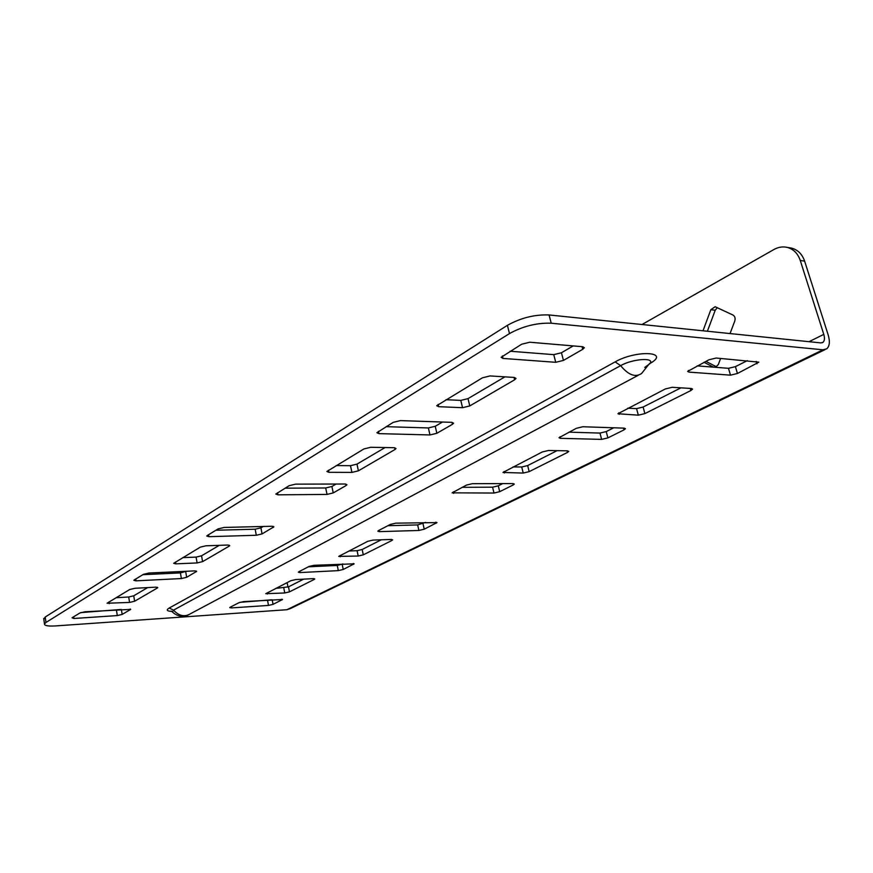 <?xml version="1.0" encoding="UTF-8"?>
<svg xmlns="http://www.w3.org/2000/svg" width="873" height="873" viewBox="0 0 873 873"><rect width="100%" height="100%" fill="white"/><g stroke="black" fill="none" stroke-linecap="round" stroke-linejoin="round"><path stroke-width="1.31" d="M720.64 358.41L718.326 364.532L715.533 367.304M713.437 367.14L704.042 362.306M680.94 387.841L643.095 407.036L636.548 408.619L627.72 408.204M504.91 376.863L468.015 398.623L460.791 400.391L445.95 399.703M573.19 345.915L561.448 352.757L553.755 354.645L510.127 351.23M442.535 422.03L435.245 426.275L428.381 427.945L386.117 426.679M747.299 360.669L735.415 366.638L728.486 368.319L697.145 365.863M239.824 602.348L271.307 599.827M80.763 612.595L120.518 609.507M43.825 619.317L45.2 617.036L507.409 325.334C520.81 317.87 534.702 314.411 549.073 314.957L820.816 342.903L822.999 342.325C824.625 340.819 824.887 338.167 823.785 334.381L800.257 260.438C797.824 253.399 793.437 249.034 787.119 247.365C782.645 246.382 778.225 247.103 773.871 249.536L642.026 324.516M387.896 525.71L417.676 524.924L425.5 522.414M215.904 530.249L255.167 529.213L260.918 527.838L263.264 526.463M142.845 574.696L180.416 572.906L186.353 571.28M308.365 566.817L337.262 565.453L342.871 563.936M348.807 551.016L357.079 550.688L362.164 549.488L381.283 539.798M116.022 597.732L128.702 596.99L133.755 595.79L147.657 587.594M182.817 557.629L196.076 557.105L201.554 555.795L219.287 545.341M275.77 588.413L288.494 586.842L303.673 579.148M336.094 484.035L331.904 486.479L325.705 487.974L285.067 488.171M502.695 483.609L498.287 485.825L492.579 487.178L462.166 487.33M613.763 427.781L606.222 431.578L599.969 433.073L568.912 432.146M557.094 450.643L527.663 465.571L521.716 466.99L513.04 466.924M385.08 447.543L356.981 464.12L350.488 465.691L336.181 465.582M314.204 579.454L314.804 578.974L313.265 578.624L295.685 579.574L290.785 580.731L265.785 593.695L284.751 592.963L289.465 591.861L314.204 579.454L314.04 578.624M229.152 546.16L229.708 545.625L227.689 545.047L206.006 545.789L200.266 547.164L173.672 563.303L175.8 563.849L197.102 562.943L202.591 561.634L229.152 546.16L228.955 545.112M157.315 588.02L157.751 587.616L155.7 587.158L134.955 588.282L129.684 589.526L107.063 603.232L129.575 602.435L134.628 601.235L157.315 588.02L157.184 587.202M391.89 540.485L392.643 539.874L391.169 539.459L373.033 540.081L367.729 541.325L338.713 556.396L358.192 556.036L363.288 554.835L391.89 540.485L391.671 539.459M314.094 565.289L309.02 566.479L298.948 571.684L298.359 572.186L299.974 572.568L338.309 570.626L343.231 569.48L354.143 563.838L314.094 565.289M148.912 573.026L143.445 574.336L134.256 579.912L133.842 580.316L136.024 580.84L181.388 578.548L186.669 577.293L196.654 571.379L194.657 570.887L148.912 573.026M224.121 527.445L218.141 528.885L207.294 535.487L206.737 536.022L208.898 536.677L256.302 535.269L262.064 533.894L273.882 526.866L271.929 526.255L224.121 527.445M395.829 523.156L390.318 524.455L378.576 530.522L377.823 531.166L379.384 531.635L418.898 530.468L424.223 529.202L436.991 522.589L395.829 523.156M549.073 314.957L551.223 323.217L823.01 349.8L826.764 348.807C829.645 346.155 830.103 341.507 828.161 334.861L804.633 261.158L800.257 260.438M551.223 323.217C536.84 322.726 522.927 326.186 509.483 333.584L507.409 325.334M45.2 617.036L45.974 622.46L509.483 333.584M45.974 622.46L44.479 623.922C44.294 625.69 48.015 626.356 55.643 625.919L286.922 609.714L290.578 608.481L824.974 349.669M84.943 611.787L79.912 612.977L72.044 617.768L73.91 618.477L117.298 615.574L122.165 614.417L130.721 609.376L84.943 611.787M243.643 601.606L238.94 602.697L230.21 607.215L229.741 607.608L231.4 607.914L268.502 605.425L273.063 604.356L282.514 599.5L243.643 601.606M327.026 494.424L277.941 494.827L275.824 494.053L289.105 485.704L295.576 484.144L345.042 484.013L346.941 484.733L346.123 485.508L333.235 492.929L327.026 494.424L325.705 487.974M730.505 375.161L688.862 372.094L687.64 371.418L708.887 359.796L716.166 358.028L758.866 362.164L737.445 373.48L730.505 375.161L728.486 368.319M493.987 493.038L452.105 492.841L466.466 485.104L472.391 483.686L512.975 483.577L514.317 484.068L513.259 484.941L499.694 491.685L493.987 493.038L492.579 487.178M429.985 434.95L378.926 433.63L376.896 432.692L393.199 422.368L400.401 420.611L451.81 422.346L453.6 423.198L452.465 424.3L436.86 433.281L429.985 434.95L428.381 427.945M601.639 439.392L560.39 438.322L559.015 437.711L576.322 428.316L582.858 426.744L624.217 428.141L625.439 428.698L624.031 429.865L607.903 437.886L601.639 439.392L599.969 433.073M555.741 362.306L503.001 358.432L501.135 357.308L521.628 344.235L529.747 342.227L582.728 346.723L584.353 347.716L582.738 349.309L563.445 360.418L555.741 362.306L553.755 354.645M567.494 452.421L529.158 471.638L523.211 473.068L502.99 472.446L542.22 451.985L548.462 450.49L567.428 450.828L568.738 451.385L567.494 452.421L567.09 450.828M514.623 379.788L469.761 405.934L462.526 407.702L438.639 406.687L436.718 405.705L482.387 377.823L490.059 375.936L514.252 377.442L516.008 378.424L514.623 379.788L514.044 377.431M395.043 449.475L358.399 470.831L351.906 472.402L328.892 472.315L326.862 471.496L363.888 448.951L370.741 447.282L394.127 447.707L396.015 448.536L395.043 449.475L394.651 447.74M690.881 390.537L644.896 413.595L638.338 415.177L617.92 413.737L665.281 388.976L672.199 387.296L691.394 388.496L692.562 389.107L690.881 390.537L690.281 388.43M287.981 587.071L287.119 582.607M703.016 330.791L710.84 309.708L715.096 306.729L732.949 315.022C734.957 316.277 735.557 318.296 734.76 321.057L730.035 333.562M707.403 331.238L715.227 310.231L717.311 307.656M716.558 366.835L705.875 361.357M789.508 247.768L791.495 248.107C797.824 249.787 802.2 254.13 804.633 261.158M638.294 375.27L190.783 613.577C184.825 617.266 179.074 616.12 173.541 610.14L172.439 612.017M644.787 367.435L649.73 363.779C655.841 357.21 632.838 358.607 620.659 365.634L173.541 610.14L169.198 608.034L615.127 361.891C636.384 349.68 671.119 351.633 649.938 363.506M713.317 367.086L715.674 367.26M171.785 611.427C166.841 611.133 165.979 610.009 169.198 608.034M286.922 609.714L823.01 349.8M231.181 606.713L231.4 607.914M267.585 600.559L268.502 605.425M272.19 599.773L273.063 604.356M281.848 599.194L281.99 599.915M73.659 616.785L73.91 618.477M116.469 610.303L117.298 615.574M121.38 609.452L122.165 614.417M130.219 609.016L130.339 609.725M809.02 341.692L823.785 334.381M435.889 522.152L436.14 523.287M422.99 523.669L424.223 529.202M417.676 524.924L418.898 530.468M379.089 530.271L379.384 531.635M273.02 526.299L273.238 527.467M260.918 527.838L262.064 533.894M255.167 529.213L256.302 535.269M208.549 534.723L208.898 536.677M196.01 570.931L196.163 571.837M185.698 571.651L186.669 577.293M180.416 572.906L181.388 578.548M135.73 579.017L136.024 580.84M353.303 563.478L353.489 564.373M342.161 564.296L343.231 569.48M337.262 565.453L338.309 570.626M299.723 571.291L299.974 572.568M362.164 549.488L363.288 554.835M357.079 550.688L358.192 556.036M340.023 555.523L340.284 556.799M133.755 595.79L134.628 601.235M128.702 596.99L129.575 602.435M108.939 601.977L109.201 603.68M201.554 555.795L202.591 561.634M196.076 557.105L197.102 562.943M175.484 562.037L175.8 563.849M288.494 586.842L289.465 591.861M283.78 587.955L284.751 592.963M267.171 592.822L267.4 594.022M277.538 492.743L277.941 494.827M345.817 484.057L346.123 485.508M331.904 486.479L333.235 492.929M688.404 370.479L688.862 372.094M756.225 361.422L756.935 363.79M735.415 366.638L737.445 373.48M453.262 491.925L453.6 493.376M512.931 483.577L513.259 484.941M498.287 485.825L499.694 491.685M378.424 431.36L378.926 433.63M452.018 422.346L452.465 424.3M435.245 426.275L436.86 433.281M559.997 436.762L560.39 438.322M623.562 428.119L624.031 429.865M606.222 431.578L607.903 437.886M502.39 355.944L503.001 358.432M582.029 346.657L582.738 349.309M561.448 352.757L563.445 360.418M527.663 465.571L529.158 471.638M521.716 466.99L523.211 473.068M504.048 471.529L504.408 472.991M468.015 398.623L469.761 405.934M460.791 400.391L462.526 407.702M438.104 404.406L438.639 406.687M356.981 464.12L358.399 470.831M350.488 465.691L351.906 472.402M328.455 470.22L328.892 472.315M643.095 407.036L644.896 413.595M636.548 408.619L638.338 415.177M618.782 412.82L619.208 414.359M649.556 363.484L641.568 373.524C635.315 377.649 628.342 375.019 620.659 365.634L615.127 361.891M710.84 309.708L715.227 310.231M821.973 342.827L822.999 342.325M787.119 247.365L791.495 248.107M43.705 618.51L44.479 623.922M171.163 611.067L172.156 611.733C176.728 616.174 182.031 617.287 188.077 615.083"/></g></svg>
